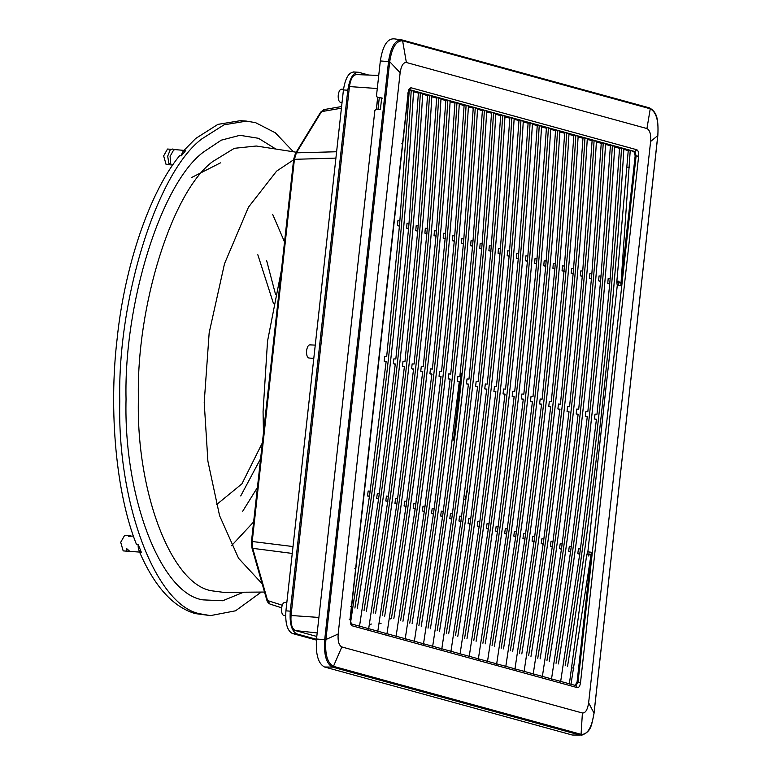 <?xml version="1.0" encoding="UTF-8"?>
<svg xmlns="http://www.w3.org/2000/svg" width="774" height="774" viewBox="0 0 774 774"><rect width="100%" height="100%" fill="white"/><g stroke="black" fill="none" stroke-linecap="round" stroke-linejoin="round"><path stroke-width="1.16" d="M293.607 159.812L276.608 171.122L248.473 207.18L224.508 263.711L209.173 332.772L204.21 402.499L207.896 461.188L219.584 515.687L238.556 558.267L262.192 583.838M293.365 151.772L275.321 132.789L255.633 122.689L246.538 121.112L224.034 124.817L201.83 138.904C157.025 172.196 117.3 299.151 119.776 401.126C117.106 504.667 156.609 607.745 201.385 614.034L210.48 615.611L195.271 613.589C173.115 607.087 154.548 586.576 139.562 552.056M261.254 592.071L235.557 610.802L210.48 615.611M246.538 121.112L240.424 120.667L217.92 124.372L195.716 138.459L183.941 150.408M181.319 155.845C182.316 151.646 183.767 149.875 185.683 150.533L181.319 155.845L179.568 155.719C149.817 192.02 124.604 265.869 117.155 338.567C108.476 410.917 116.245 493.967 136.379 544.19L138.12 544.316L141.303 552.191L129.838 551.398L126.297 548.273L126.994 551.011L128.871 551.736L130.516 551.446M371.433 624.038L370.465 624.318M281.417 270.194L267.533 341.17L263.063 411.575L263.46 432.859M141.303 552.191C139.097 552.017 138.033 549.395 138.12 544.316M127.555 551.233L123.172 550.885L120.715 542.274L124.585 535.424L129.084 535.743M174.827 149.914L172.728 149.005L170.222 149.817L167.687 156.184L168.848 163.324L169.719 163.614L170.754 163.469L170.087 156.358L173.927 149.508L185.683 150.533M467.67 490.077L464.864 499.772M391.441 618.32L390.425 618.91M381.098 623.293L380.121 623.641M131.657 536.198L130.042 535.647L128.552 536.256L133.428 536.063M128.552 536.256L129.78 536.13M172.757 165.017L166.1 164.504L163.653 155.884L167.513 149.034L171.596 149.334M324.712 109.647L321.558 111.63L296.384 152.836L294.43 159.221L252.247 541.307L252.721 548.34L267.581 600.547L270.039 604.088C268.375 603.285 267.282 601.891 266.769 599.918L251.908 547.721L251.482 541.345L293.665 159.26L295.484 153.349L320.659 112.143L323.9 109.608L341.595 106.541M315.26 345.117L310.122 344.875C308.391 344.827 307.21 346.752 306.601 350.641C306.34 354.637 307.036 357.075 308.681 357.956L309.116 357.994M357.075 72.205L354.347 72.059C348.968 71.914 345.33 77.864 343.433 89.929L285.916 610.841C285.122 623.205 287.27 630.752 292.359 633.471L316.411 640.079M292.359 633.471L296.742 633.877L316.479 639.295M296.742 633.877C291.634 631.139 289.476 623.563 290.279 611.15L347.787 90.239C349.693 78.126 353.341 72.146 358.739 72.301L353.524 71.924M368.792 75.059L358.739 72.301M342.05 102.458L340.328 102.284C338.683 101.404 337.986 98.966 338.248 94.97C338.857 91.08 340.038 89.155 341.769 89.204L343.511 89.262M285.635 615.659L283.671 615.456C282.026 614.575 281.33 612.137 281.591 608.141C282.2 604.242 283.381 602.327 285.113 602.375L286.844 602.433M356.717 74.672C353.137 74.565 350.709 78.532 349.442 86.572L291.053 615.494C290.521 623.728 291.953 628.749 295.339 630.568L316.798 636.46M486.836 389.428L484.756 388.858L486.72 389.09L470.718 518.832L468.734 518.686L468.077 523.543L470.157 524.114M500.12 253.804L498.04 253.233L500.004 253.475L487.272 384.107L485.298 383.972L484.756 388.858M498.04 253.233L498.456 248.319L500.43 248.454L500.004 253.475M507.87 117.658L509.95 118.229M504.958 116.942L509.834 117.88L500.43 248.454M495.815 114.436L505.006 116.11L503.98 132.828C493.319 301.957 474.878 468.947 448.668 633.809M468.077 523.543L470.041 523.775L450.903 651.679M511.798 118.103L510.782 134.695C500.12 303.824 481.689 470.815 455.48 635.677M354.898 608.064C381.979 437.745 400.748 265.221 411.226 90.481L413.568 91.129C403.09 265.859 384.32 438.384 357.24 608.703M413.519 91.845L422.72 93.519L421.695 110.237C411.033 279.366 392.592 446.356 366.383 611.218M422.662 94.351L431.863 96.024L430.837 112.743C420.176 281.871 401.735 448.862 375.525 613.724M431.815 96.856L441.006 98.53L439.98 115.258C429.318 284.387 410.878 451.377 384.668 616.239M440.957 99.372L450.149 101.046L449.123 117.764C438.461 286.893 420.021 453.883 393.811 618.745M453.574 101.984L459.311 103.561L458.266 120.27C447.604 289.408 429.164 456.399 402.954 621.261M462.717 104.5L468.434 106.067L467.409 122.785C456.747 291.914 438.307 458.905 412.097 623.767M471.859 107.005L477.577 108.573L476.552 125.291C465.89 294.42 447.449 461.42 421.24 626.282M477.577 108.583L486.72 111.088L485.695 127.807C475.033 296.935 456.592 463.926 430.383 628.788M490.145 112.027L495.863 113.594L494.838 130.313C484.176 299.441 465.735 466.441 439.526 631.303M508.431 117.048L514.149 118.615L513.123 135.334C502.461 304.463 484.021 471.463 457.811 636.325M514.1 119.457L523.292 121.131L522.266 137.849C511.604 306.978 493.173 473.969 466.954 638.831M523.243 121.963L532.435 123.637L531.409 140.355C520.747 309.484 502.316 476.484 476.097 641.346M532.386 124.479L541.577 126.152L540.552 142.871C529.89 311.999 511.459 478.99 485.24 643.852M545.002 127.091L550.72 128.658L549.695 145.377C539.033 314.505 520.602 481.505 494.383 646.358M550.72 128.668L559.863 131.174L558.838 147.892C548.176 317.021 529.745 484.011 503.526 648.873M563.288 132.112L569.006 133.679L567.981 150.398C557.319 319.527 538.888 486.527 512.669 651.379M572.431 134.618L578.149 136.195L577.123 152.913C566.462 322.042 548.031 489.033 521.811 653.895M581.574 137.133L587.292 138.701L586.266 155.419C575.604 324.548 557.174 491.548 530.964 656.4M587.243 139.543L596.435 141.216L595.409 157.935C584.747 327.063 566.316 494.054 540.107 658.916M596.386 142.048L605.578 143.722L604.552 160.441C593.89 329.569 575.459 496.569 549.25 661.422M605.529 144.564L614.72 146.238L613.695 162.956C603.033 332.085 584.602 499.075 558.393 663.937M614.672 147.07L623.863 148.743L622.838 165.462C612.176 334.591 593.745 501.591 567.536 666.443M633.945 151.511L630.239 150.495L620.835 285.664L635.164 155.816L633.945 151.511L634.903 151.549L636.122 155.855L578.014 682.204L575.943 685.609L577.414 687.651L351.88 625.731L350.409 623.68M499.288 114.542L502.665 115.461L501.639 132.19C490.977 301.318 472.546 468.309 446.337 633.171M623.863 148.753L630.239 150.495L623.815 149.585M618.155 147.176L621.522 148.105L620.506 164.823C609.844 333.952 591.404 500.942 565.194 665.804M609.012 144.661L612.379 145.589L611.363 162.308C600.701 331.436 582.261 498.437 556.051 663.289M599.86 142.155L603.236 143.084L602.22 159.802C591.559 328.931 573.118 495.921 546.908 660.783M590.717 139.639L594.093 140.568L593.077 157.286C582.416 326.415 563.975 493.415 537.766 658.268M584.951 138.188L583.925 154.781C573.273 323.909 554.832 490.9 528.623 655.762M575.808 135.673L574.782 152.265C564.13 321.394 545.689 488.394 519.48 653.256M566.665 133.167L565.639 149.759C554.977 318.888 536.546 485.878 510.337 650.74M557.522 130.651L556.496 147.244C545.834 316.373 527.404 483.373 501.194 648.235M548.379 128.145L547.353 144.738C536.692 313.867 518.261 480.857 492.051 645.719M535.86 124.585L539.236 125.504L538.211 142.222C527.549 311.351 509.118 478.351 482.908 643.213M530.093 122.998L526.717 122.069L530.093 122.998L529.068 139.717C518.406 308.845 499.975 475.836 473.765 640.698M517.574 119.564L520.95 120.483L519.925 137.201C509.263 306.34 490.832 473.33 464.623 638.192M493.512 113.081L492.496 129.674C481.834 298.803 463.403 465.793 437.184 630.655M484.369 110.566L483.353 127.168C472.691 296.297 454.261 463.287 428.041 628.149M475.226 108.06L474.21 124.653C463.549 293.781 445.118 460.782 418.898 625.634M466.083 105.545L465.068 122.147C454.406 291.276 435.975 458.266 409.756 623.128M456.941 103.039L455.925 119.631C445.263 288.76 426.832 455.76 400.613 620.613M444.431 99.478L447.798 100.407L446.782 117.126C436.12 286.254 417.689 453.245 391.47 618.107M431.863 96.034L438.664 97.892L437.639 114.61C426.977 283.739 408.546 450.739 382.327 615.591M426.145 94.457L429.512 95.386L428.496 112.104C417.834 281.233 399.394 448.223 373.184 613.085M413.577 91.013L420.369 92.996C409.901 267.727 391.122 440.251 364.041 610.57M411.226 90.481L408.44 89.59M351.88 625.731L350.042 619.248L408.15 92.938C408.682 89.455 409.717 87.752 411.265 87.82L409.369 89.62L634.903 151.549L636.799 149.74C638.25 150.524 638.86 152.672 638.637 156.203L635.164 155.816M502.655 115.587L500.691 115.374L491.287 245.948L489.313 245.803L488.897 250.728L490.861 250.969L478.129 381.592L476.155 381.456L475.613 386.342L477.577 386.584L461.565 516.316L459.592 516.181L458.934 521.028L461.014 521.599M458.934 521.028L460.898 521.27L441.761 649.173M570.999 684.226L591.404 552.249L577.065 682.097L580.519 682.552C579.987 686.025 578.952 687.728 577.414 687.651M574.995 685.493L577.065 682.097M409.204 89.59L408.333 93.025L350.225 619.335L350.641 623.728L575.943 685.609M591.404 552.249L587.863 551.843L617.265 285.529L620.835 285.664M627.859 150.35L630.23 150.727M628.256 150.504L616.791 282.046L617.265 285.529M616.791 282.046L620.68 283.013M590.688 554.658L586.673 554.871L569.345 684.1M586.673 554.871L587.863 551.843M626.679 150.282L628.246 150.717M621.522 148.221L619.558 148.008L610.154 278.582L608.18 278.447L607.764 283.361L609.728 283.603L596.986 414.235L595.013 414.09L594.471 418.976L596.435 419.218L580.432 548.95L578.459 548.814L577.791 553.671L579.871 554.242M577.791 553.671L579.755 553.903L560.618 681.807M609.844 283.932L607.764 283.361M617.584 147.786L619.664 148.356M596.551 419.547L594.471 418.976M612.379 145.715L610.415 145.493L601.011 276.066L599.037 275.931L598.621 280.856L600.585 281.088L587.843 411.72L585.87 411.584L585.328 416.47L587.292 416.712L571.289 546.444L569.316 546.309L568.648 551.156L570.728 551.727M568.648 551.156L570.612 551.398L551.475 679.301M600.701 281.426L598.621 280.856M608.441 145.28L610.522 145.851M587.408 417.041L585.328 416.47M603.236 143.209L601.263 142.987L591.868 273.561L589.894 273.425L589.478 278.34L591.442 278.582L578.7 409.214L576.727 409.069L576.185 413.955L578.149 414.196L562.147 543.929L560.173 543.793L559.505 548.65L561.585 549.221M559.505 548.65L561.469 548.882L542.332 676.786M591.559 278.911L589.478 278.34M599.299 142.764L601.379 143.335M578.265 414.525L576.185 413.955M594.093 140.694L592.12 140.471L582.725 271.045L580.752 270.91L580.336 275.834L582.3 276.066L569.558 406.698L567.584 406.563L567.042 411.449L569.006 411.691L553.004 541.423L551.03 541.287L550.362 546.134L552.442 546.705M550.362 546.134L552.326 546.376L533.189 674.28M569.122 412.02L567.042 411.449M582.416 276.405L580.336 275.834M590.156 140.258L592.236 140.829M578.101 137.027L582.986 137.946L573.582 268.539L571.609 268.404L571.193 273.319L573.157 273.561L560.415 404.192L558.441 404.057L557.899 408.943L559.863 409.175L543.861 538.907L541.887 538.772L541.22 543.629L543.3 544.199M541.22 543.629L543.184 543.861L524.046 671.764M559.979 409.514L557.899 408.943M573.273 273.89L571.193 273.319M581.013 137.743L583.093 138.314M568.958 134.521L573.844 135.431L564.439 266.024L562.466 265.888L562.05 270.813L564.014 271.045L551.272 401.677L549.298 401.542L548.756 406.427L550.72 406.669L534.718 536.401L532.744 536.266L532.077 541.113L534.157 541.684M532.077 541.113L534.041 541.355L514.904 669.258M564.13 271.384L562.05 270.813M571.87 135.237L573.95 135.808M550.836 406.998L548.756 406.427M559.815 132.006L564.701 132.925L555.297 263.518L553.323 263.383L552.907 268.297L554.871 268.539L542.129 399.171L540.155 399.036L539.613 403.922L541.577 404.154L525.575 533.886L523.601 533.75L522.934 538.607L525.014 539.178M522.934 538.607L524.898 538.839L505.761 666.743M541.694 404.492L539.613 403.922M554.987 268.868L552.907 268.297M562.727 132.722L564.807 133.292M550.672 129.5L555.558 130.409L546.154 261.002L544.18 260.867L543.764 265.792L545.728 266.024L532.986 396.656L531.012 396.52L530.471 401.406L532.435 401.648L516.432 531.38L514.449 531.245L513.791 536.092L515.871 536.663M513.791 536.092L515.755 536.334L496.618 664.237M545.834 266.362L543.764 265.792M553.584 130.216L555.664 130.787M532.551 401.977L530.471 401.406M541.529 126.984L546.415 127.903L537.011 258.497L535.037 258.361L534.621 263.276L536.585 263.518L523.843 394.15L521.87 394.014L521.328 398.9L523.292 399.132L507.289 528.865L505.306 528.729L504.648 533.586L506.728 534.157M504.648 533.586L506.612 533.818L487.475 661.722M523.408 399.471L521.328 398.9M536.692 263.847L534.621 263.276M544.441 127.7L546.521 128.271M539.236 125.63L537.262 125.417L527.858 255.991L525.894 255.846L525.469 260.77L527.442 261.002L514.7 391.634L512.727 391.499L512.185 396.385L514.149 396.627L498.146 526.359L496.163 526.223L495.505 531.07L497.585 531.641M495.505 531.07L497.469 531.312L478.332 659.216M514.265 396.956L512.185 396.385M527.549 261.341L525.469 260.77M535.298 125.195L537.379 125.765M530.093 123.124L528.12 122.902L518.715 253.475L516.751 253.34L516.326 258.255L518.29 258.497L505.557 389.128L503.584 388.993L503.042 393.879L505.006 394.111L489.004 523.853L487.02 523.708L486.362 528.565L488.442 529.135M486.362 528.565L488.326 528.797L469.189 656.7M518.406 258.826L516.326 258.255M526.156 122.679L528.236 123.25M505.122 394.45L503.042 393.879M520.941 120.609L518.977 120.396L509.573 250.969L507.609 250.824L507.183 255.749L509.147 255.991L496.415 386.613L494.441 386.478L493.899 391.363L495.863 391.605L479.861 521.337L477.877 521.202L477.219 526.049L479.299 526.62M477.219 526.049L479.183 526.291L460.046 654.194M495.979 391.934L493.899 391.363M509.263 256.32L507.183 255.749M517.013 120.173L519.093 120.744M477.693 386.913L475.613 386.342M490.977 251.298L488.897 250.728M498.727 115.152L500.807 115.723M486.672 111.92L491.548 112.84L482.144 243.433L480.17 243.297L479.754 248.212L481.718 248.454L468.986 379.086L467.012 378.95L466.47 383.836L468.434 384.068L452.422 513.81L450.449 513.665L449.791 518.522L451.871 519.093M449.791 518.522L451.755 518.754L432.618 646.658M481.834 248.783L479.754 248.212M489.584 112.646L491.664 113.217M468.551 384.407L466.47 383.836M477.529 109.415L482.405 110.324L473.001 240.927L471.027 240.782L470.611 245.706L472.575 245.948L459.843 376.57L457.86 376.435L457.328 381.321L459.292 381.563L443.279 511.295L441.306 511.159L440.648 516.006L442.728 516.577M440.648 516.006L442.612 516.248L423.475 644.152M472.691 246.277L470.611 245.706M480.441 110.131L482.521 110.701M459.408 381.892L457.328 381.321M468.386 106.899L473.262 107.818L463.858 238.411L461.885 238.276L461.468 243.191L463.433 243.433L450.7 374.065L448.717 373.929L448.185 378.815L450.149 379.047L434.137 508.789L432.163 508.644L431.505 513.501L433.585 514.071M431.505 513.501L433.469 513.743L414.332 641.636M450.265 379.386L448.185 378.815M463.549 243.762L461.468 243.191M471.298 107.625L473.378 108.196M459.243 104.393L464.119 105.312L454.715 235.906L452.742 235.76L452.326 240.685L454.29 240.927L441.548 371.559L439.574 371.414L439.042 376.299L441.006 376.541L424.994 506.273L423.02 506.138L422.362 510.985L424.442 511.556M422.362 510.985L424.326 511.227L405.189 639.13M454.406 241.256L452.326 240.685M462.155 105.109L464.236 105.68M441.122 376.87L439.042 376.299M450.1 101.878L454.977 102.797L445.572 233.39L443.599 233.255L443.183 238.169L445.147 238.411L432.405 369.043L430.431 368.908L429.899 373.794L431.863 374.026L415.851 503.768L413.877 503.622L413.219 508.479L415.299 509.05M413.219 508.479L415.174 508.721L396.046 636.615M445.263 238.74L443.183 238.169M453.013 102.603L455.093 103.174M431.979 374.364L429.899 373.794M447.798 100.523L445.834 100.31L436.43 230.884L434.456 230.749L434.04 235.664L436.004 235.906L423.262 366.537L421.288 366.392L420.756 371.278L422.72 371.52L406.708 501.252L404.734 501.117L404.076 505.964L406.156 506.535M404.076 505.964L406.031 506.206L386.903 634.109M436.12 236.234L434.04 235.664M443.87 100.088L445.95 100.659M422.836 371.849L420.756 371.278M438.655 98.017L436.691 97.795L427.287 228.369L425.313 228.233L424.897 233.158L426.861 233.39L414.119 364.022L412.145 363.886L411.613 368.772L413.568 369.014L397.565 498.746L395.591 498.601L394.933 503.458L397.014 504.029M394.933 503.458L396.888 503.7L377.76 631.594M426.977 233.729L424.897 233.158M434.727 97.582L436.807 98.153M413.684 369.343L411.613 368.772M429.512 95.502L427.548 95.289L418.144 225.863L416.17 225.727L415.754 230.642L417.718 230.884L404.976 361.516L403.002 361.371L402.47 366.257L404.425 366.499L388.422 496.231L386.449 496.095L385.791 500.942L387.871 501.523M385.791 500.942L387.745 501.184L368.618 629.088M417.834 231.213L415.754 230.642M425.584 95.067L427.664 95.637M404.541 366.828L402.47 366.257M420.369 92.996L418.405 92.774L409.001 223.347L407.027 223.212L406.611 228.137L408.575 228.369L395.833 359.001L393.86 358.865L393.327 363.751L395.282 363.993L379.279 493.725L377.306 493.58L376.648 498.437L378.728 499.007M376.648 498.437L378.602 498.679L359.475 626.572M408.691 228.707L406.611 228.137M416.441 92.561L418.521 93.132M395.398 364.322L393.327 363.751M409.262 90.268L399.858 220.842L397.884 220.706L397.468 225.621L399.432 225.863L386.69 356.495L384.717 356.35L384.175 361.235L386.139 361.477L370.136 491.209L368.163 491.074L367.505 495.931L369.575 496.502M367.505 495.931L369.459 496.163L350.487 623.07M399.548 226.192L397.468 225.621M386.255 361.806L384.175 361.235M408.15 92.938L407.288 93.035M588.637 702.802L650.615 141.468C651.098 134.366 649.87 130.061 646.938 128.552L406.369 62.5C403.273 62.355 401.203 65.751 400.139 72.698L338.161 634.022C337.677 641.133 338.906 645.439 341.837 646.948L582.406 712.999C585.492 713.144 587.572 709.748 588.637 702.802L594.016 713.144L657.774 135.595L650.615 141.468M350.042 619.248L349.18 619.355M396.598 200.069L362.019 513.297M657.774 135.595L657.803 135.344C658.829 120.918 656.304 112.066 650.247 108.795L646.938 128.552M650.247 108.795L649.521 107.896L650.141 108.757L402.615 40.799L406.369 62.5M649.405 107.867L401.89 39.909L402.509 40.77C396.104 40.741 391.838 47.727 389.709 61.727L400.139 72.698M402.509 40.77L401.783 39.88C395.214 39.619 390.793 46.846 388.529 61.572L389.68 61.978L325.912 639.537L338.161 634.022M388.5 61.823L324.741 639.372L325.883 639.788C324.838 654.204 327.363 663.057 333.449 666.337L341.837 646.948M324.741 639.372L324.712 639.624C323.687 654.698 326.299 663.86 332.53 667.111L333.555 666.366L581.071 734.332L582.406 712.999M332.636 667.14L580.161 735.097L581.187 734.362C587.427 734.778 591.694 727.783 593.987 713.396L594.016 713.144M377.606 97.447L376.445 96.14L380.334 60.933C382.685 46.014 387.184 38.652 393.831 38.835M580.161 735.097L572.228 735.01L324.49 666.985C318.191 663.618 315.531 654.282 316.518 638.995L374.858 110.508L376.009 109.434L380.392 109.521L381.669 97.959L377.209 97.35L381.592 98.037M377.944 97.534L382.356 98.153M377.983 109.473L379.279 97.718M296.181 152.207L256.291 146.015L234.309 148.318L212.511 161.698C172.041 191.768 136.166 306.436 138.401 398.552C135.982 492.061 171.673 585.163 212.105 590.852L223.744 592.381L264.524 592.042M275.892 149.063L258.468 138.294L239.95 135.315L221.277 140.162L203.368 152.13C161.147 183.506 123.714 303.137 126.046 399.239C123.53 496.802 160.76 593.939 202.943 599.869L222.67 600.759L243.578 592.216M453.545 440.048L461.275 373.194M293.017 546.55L251.666 541.432M335.906 158.099L293.849 159.338M336.603 151.752L296.384 152.836L295.397 154.239M341.411 108.186L321.558 111.63L320.571 113.033M282.229 605.229L267.581 600.547L266.895 599.25M292.262 553.429L252.721 548.34L252.034 547.054M270.039 604.088L281.63 607.793L270.116 604.107M285.916 610.841L290.279 611.15M343.433 89.929L347.787 90.239M470.718 518.832L470.041 523.775M411.265 87.82L636.799 149.74M491.287 245.948L490.861 250.969M461.565 516.316L460.898 521.27M626.95 167.097L629.214 167.319M618.494 285.577L619.094 281.281L616.878 281.068M610.154 278.582L609.728 283.603M580.432 548.95L579.755 553.903M601.011 276.066L600.585 281.088M571.289 546.444L570.612 551.398M591.868 273.561L591.442 278.582M562.147 543.929L561.469 548.882M582.725 271.045L582.3 276.066M553.004 541.423L552.326 546.376M573.582 268.539L573.157 273.561M543.861 538.907L543.184 543.861M564.439 266.024L564.014 271.045M534.718 536.401L534.041 541.355M555.297 263.518L554.871 268.539M525.575 533.886L524.898 538.839M546.154 261.002L545.728 266.024M516.432 531.38L515.755 536.334M537.011 258.497L536.585 263.518M507.289 528.865L506.612 533.818M527.858 255.991L527.442 261.002M498.146 526.359L497.469 531.312M518.715 253.475L518.29 258.497M489.004 523.853L488.326 528.797M509.573 250.969L509.147 255.991M479.861 521.337L479.183 526.291M482.144 243.433L481.718 248.454M452.422 513.81L451.755 518.754M473.001 240.927L472.575 245.948M443.279 511.295L442.612 516.248M463.858 238.411L463.433 243.433M434.137 508.789L433.469 513.743M454.715 235.906L454.29 240.927M424.994 506.273L424.326 511.227M445.572 233.39L445.147 238.411M415.851 503.768L415.174 508.721M436.43 230.884L436.004 235.906M406.708 501.252L406.031 506.206M427.287 228.369L426.861 233.39M397.565 498.746L396.888 503.7M418.144 225.863L417.718 230.884M388.422 496.231L387.745 501.184M409.001 223.347L408.575 228.369M379.279 493.725L378.602 498.679M399.858 220.842L399.432 225.863M370.136 491.209L369.459 496.163M638.637 156.203L580.519 682.552M573.921 668.097L571.657 667.885M589.082 551.978L588.762 556.051M402.615 143.751L401.754 143.848M351.464 606.584L350.603 606.69M355.73 568.484L354.869 568.58M581.448 735.3L581.448 735.3C591.559 731.517 591.355 725.596 594.026 713.425L657.852 135.373C658.664 116.777 656.1 111.911 649.628 107.925L649.57 107.905M649.628 107.925L401.938 39.919M401.996 39.929L393.182 38.7M389.709 61.727L380.334 60.933M325.883 639.788L316.518 638.995M333.449 666.337L332.53 667.111L324.49 666.985M581.187 734.362L580.268 735.136L572.228 735.01M381.505 98.017L382.298 98.134M377.741 97.495L376.425 109.434M376.319 109.434L377.644 97.466L376.338 109.434M349.442 86.572L377.286 88.517M291.053 615.494L318.898 617.439M295.339 630.568L317.185 632.929M266.672 260.732L275.525 294.323M260.606 458.663L240.733 495.941M257.432 487.485L242.697 511.246M191.449 177.614L220.455 162.869M216.401 504.725L241.933 483.837L262.347 442.902M273.561 303.785L257.819 254.723M231.513 545.709L253.62 521.947M284.532 241.933L272.671 214.379M313.789 358.449L308.894 357.994M401.88 39.9L401.135 39.745M378.738 75.436L356.127 74.575"/></g></svg>
